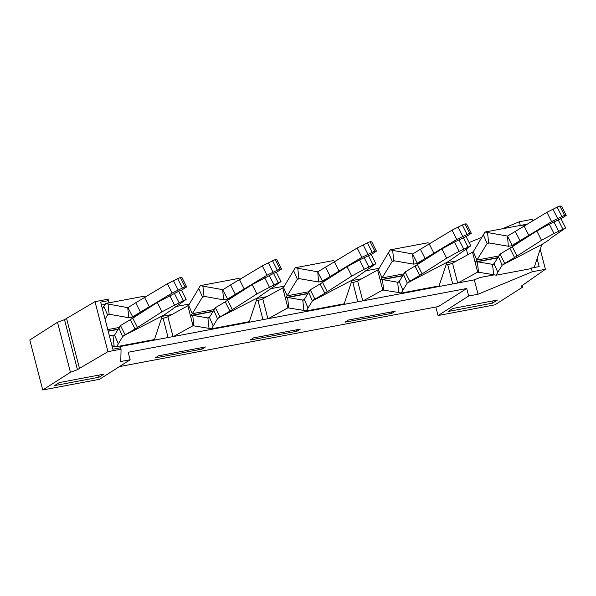 <?xml version="1.0" encoding="UTF-8"?>
<svg xmlns="http://www.w3.org/2000/svg" width="596" height="596" viewBox="0 0 596 596"><rect width="100%" height="100%" fill="white"/><g stroke="black" fill="none" stroke-linecap="round" stroke-linejoin="round"><path stroke-width="0.89" d="M494.293 274.808L480.026 277.498L474.319 279.859L120.317 346.522M112.212 346.76L114.79 346.269M456.551 260.914L446.851 262.739M361.675 278.779L351.975 280.612M266.799 296.644L257.1 298.477M171.924 314.517L162.224 316.342M466.318 248.942L467.808 254.701M378.974 268.312L365.504 270.852M284.098 286.177L270.629 288.717M189.223 304.042L175.753 306.582M119.424 366.6L438.507 306.515L466.728 288.501L128.214 352.251L130.151 359.753L120.779 361.511L121.07 349.196L120.161 346M466.728 288.501L468.665 296.003L478.037 294.245L474.319 279.859M202.104 349.092L205.456 346.954L158.603 355.782L155.251 357.913L202.104 349.092L201.731 347.654M250.126 340.048L253.479 337.91L300.332 329.089L296.979 331.227L250.126 340.048M345.01 322.183L348.355 320.045L395.208 311.224L391.863 313.362L345.01 322.183M493.659 274.681L496.177 275.196L497.809 272.283L494.069 263.715L492.534 264.445L493.659 274.681L477.657 272.126L475.072 262.121L477.359 261.748L492.989 264.43M458.123 282.914L477.657 272.126M415.591 290.364L414.652 291.101M398.784 292.547L401.302 293.061L402.933 290.148L399.193 281.58L397.659 282.31L398.784 292.547L382.781 289.991L380.196 279.986L382.483 279.613L398.113 282.295M363.247 300.779L382.781 289.991M320.715 308.236L319.776 308.966M303.9 310.412L306.418 310.926L308.05 308.013L304.31 299.445L302.783 300.175L303.9 310.412L287.905 307.856L285.313 297.851L287.607 297.478L303.23 300.16M268.371 318.644L287.905 307.856M225.839 326.101L224.893 326.832M232.358 309.622L256.869 293.932L252.168 284.612L227.657 300.302L232.358 309.622A39.18 1.877 -26.8 0 1 229.937 311.112L218.725 317.75L257.703 297.806L256.995 298.589L249.299 321.676L211.543 328.791L193.022 325.721L190.437 315.716L192.724 315.344L208.354 318.026M173.496 336.509L193.022 325.721M130.964 343.966L130.017 344.697M335.31 261.376L333.015 260.638L295.258 267.746L283.525 287.466L262.762 298.879A3.919 0.581 165.5 0 1 257.964 300.369L256.317 300.675M351.193 282.809L352.839 282.497A3.919 0.581 165.5 0 0 357.637 281.014L362.77 300.868M430.185 243.511L427.891 242.773L390.134 249.88L378.4 269.593L357.637 281.014M446.069 264.944L447.715 264.631A3.919 0.581 165.5 0 0 452.513 263.149L457.646 283.003M527.624 224.074L485.01 232.015L473.284 251.728L452.513 263.149M240.434 279.241L238.139 278.503L200.375 285.611L188.649 305.331L167.878 316.744A3.919 0.581 165.5 0 1 163.088 318.234L161.441 318.54M111.951 345.755L116.667 346.656L154.424 339.549L162.119 316.454L186.146 299.445L181.445 290.133L178.651 291.288L183.352 300.608L186.146 299.445M112.264 346.954L116.078 346.239M145.558 297.106L143.256 296.368L105.499 303.476L102.393 308.795M105.254 304.385L101.439 305.1M130.151 359.753L99.547 379.287L42.733 389.985L29.8 339.966L57.507 322.28L64.51 319.657L95.01 301.65L108.137 299.177L109.001 302.82M120.69 347.736L112.845 349.219L100.664 302.112L108.509 300.637M54.549 385.605L59.332 382.558L103.838 374.176L99.055 377.223L54.549 385.605M121.07 349.196L107.943 351.662L79.469 368.38L66.536 318.368M42.733 389.985L70.447 372.299L77.443 369.676L79.469 368.38M64.51 319.657L77.443 369.676M70.447 372.299L57.507 322.28M95.01 301.65L107.943 351.662M98.526 375.175L99.055 377.223M109.232 335.235L113.478 335.891M114.149 346.142L113.024 335.906L114.559 335.175L120.481 325.572L130.36 319.665L135.054 328.977L123.849 335.615L162.827 315.671M209.025 328.277L207.907 318.041L209.434 317.31L215.365 307.707L225.236 301.8L229.937 311.112M123.849 335.615L122.657 336.651L118.917 328.083M116.667 346.656L122.657 336.651M218.725 317.75L217.533 318.785L213.793 310.218M211.543 328.791L217.533 318.785M118.299 343.743L114.559 335.175M125.182 334.885L120.481 325.572M130.36 319.665A39.18 1.877 -26.8 0 0 132.781 318.167L157.292 302.477L178.651 291.288M132.781 318.167L137.482 327.487L161.993 311.797L183.352 300.608M137.482 327.487A39.18 1.877 -26.8 0 1 135.054 328.977M161.993 311.797L157.292 302.477M213.174 325.878L209.434 317.31M193.849 325.58L192.724 315.344L212.988 311.529M187.852 305.711L190.437 315.716L192.299 313.69L202.484 297.091L198.744 288.524M257.703 297.806L281.021 281.58L276.32 272.268L273.527 273.422L278.228 282.742L281.021 281.58M256.869 293.932L278.228 282.742M220.058 317.02L215.365 307.707M252.168 284.612L273.527 273.422M227.657 300.302A39.18 1.877 -26.8 0 1 225.236 301.8M181.482 290.215L186.69 286.899L185.036 286.795L172.117 293.068L131.902 317.281L128.825 317.728L109.142 314.226L107.608 314.956L105.06 319.106M188.649 305.331L192.299 313.69L214.001 309.6M200.375 285.611L202.893 286.125L204.018 296.361L203.564 296.376M202.893 286.125L222.584 289.626L223.709 299.863L204.018 296.361L202.484 297.091L205.225 296.577M222.584 289.626L227.575 299.028L223.709 299.863M105.499 303.476L108.018 303.99L109.142 314.226L108.688 314.241M140.425 312.08L135.724 302.761L127.894 307.7L108.018 303.99M276.365 272.342L281.565 269.034L279.911 268.93L266.993 275.203L227.575 299.028L233.349 296.659M235.308 294.215L230.6 284.895L222.867 289.716M281.565 269.034L276.864 259.714L275.21 259.61L262.285 265.89L230.6 284.895M244.248 289.097L239.547 279.777M127.991 307.581L132.692 316.893L138.466 314.524M127.708 307.491L128.825 317.728M186.69 286.899L181.989 277.587L180.335 277.483L167.409 283.756L135.724 302.761M149.373 306.962L144.664 297.65M103.868 306.389L107.608 314.956L110.349 314.442M320.112 283.927A39.18 1.877 -26.8 0 0 322.533 282.437L347.043 266.747L359.552 259.923L371.196 254.403L375.897 263.715L353.428 279.457L312.408 300.92L308.668 292.353L310.24 289.842L320.112 283.927L324.813 293.247L314.934 299.155L310.24 289.842M414.987 266.062A39.18 1.877 -26.8 0 0 417.416 264.572L441.927 248.882L454.428 242.058L466.079 236.537L470.773 245.85L448.304 261.592L407.284 283.055L403.544 274.488L405.116 271.977L414.987 266.062L419.688 275.382L409.817 281.29L405.116 271.977M509.863 248.197A39.18 1.877 -26.8 0 0 512.292 246.707L536.802 231.017L549.311 224.193L560.955 218.672L565.656 227.985L551.978 237.35A39.18 1.877 -26.8 0 0 550.376 238.586L549.773 239.205A39.18 1.877 -26.8 0 1 547.657 240.784L542.338 244.204L502.16 265.183L498.42 256.623L499.992 254.105L509.863 248.197L514.564 257.517L504.693 263.425L499.992 254.105M560.992 218.747L566.2 215.432L564.546 215.327L551.62 221.608L511.413 245.82L508.336 246.26L488.198 242.781M466.117 236.612L471.324 233.304L469.67 233.2L456.745 239.473L416.537 263.685L413.46 264.125L393.323 260.646M371.241 254.477L376.449 251.169L374.795 251.065L361.869 257.338L321.661 281.55L318.584 281.997L298.447 278.511M322.533 282.437L327.234 291.757L351.744 276.067L364.253 269.243L375.897 263.715M327.234 291.757A39.18 1.877 -26.8 0 1 324.813 293.247M351.744 276.067L347.043 266.747M304.31 299.445L308.668 292.353M417.416 264.572L422.11 273.884L446.62 258.195L459.129 251.378L470.773 245.85M422.11 273.884A39.18 1.877 -26.8 0 1 419.688 275.382M446.62 258.195L441.927 248.882M399.193 281.58L403.544 274.488M512.292 246.707L516.993 256.019L541.503 240.33L554.004 233.513L565.656 227.985M516.993 256.019A39.18 1.877 -26.8 0 1 514.564 257.517M541.503 240.33L536.802 231.017M494.069 263.715L498.42 256.623M566.2 215.432L561.499 206.119L559.845 206.015L557.163 207.14L546.919 212.295L507.501 236.113L512.202 245.433L517.976 243.064M528.883 235.495L524.175 226.182M519.935 240.613L515.235 231.3M471.324 233.304L466.616 223.984L464.962 223.88L462.287 225.005L452.044 230.16L412.618 253.978L417.327 263.298L423.1 260.929M434 253.36L429.299 244.047M425.06 258.478L420.359 249.165M376.449 251.169L371.74 241.849L370.086 241.745L367.412 242.87L357.168 248.025L317.743 271.85L322.451 281.163L328.225 278.794M339.124 271.232L334.423 261.912M330.184 276.343L325.476 267.03M308.05 308.013L312.408 300.92M314.934 299.155L313.6 299.885M306.418 310.926L344.183 303.811L351.878 280.716L352.579 279.934M402.933 290.148L407.284 283.055M409.817 281.29L408.476 282.02M401.302 293.061L439.058 285.946L446.754 262.851L447.454 262.069M497.809 272.283L502.16 265.183M504.693 263.425L503.359 264.155M496.177 275.196L530.425 268.744L531.051 268.103L534.158 267.522L541.63 244.986L542.338 244.204M508.336 246.26L507.501 236.113M520.062 225.616L523.169 225.027L525.061 225.638M507.218 236.031L487.528 232.529L488.653 242.766L487.118 243.496L476.927 260.087L475.072 262.121L472.486 252.115M413.46 264.125L412.618 253.978M412.335 253.896L392.652 250.395L393.77 260.631L392.243 261.361L382.051 277.952L380.196 279.986L377.603 269.981M318.584 281.997L317.743 271.85M317.459 271.761L297.776 268.26L298.894 278.496L297.359 279.226L287.175 295.817L285.313 297.851L282.728 287.846M492.087 301.062L492.624 303.118L497.407 300.064L452.893 308.445L448.11 311.499L492.624 303.118M502.517 228.722L519.34 221.749L532.466 219.276L532.876 220.87M540.229 249.292L545.4 269.295L521.373 286.08L522.573 287.16L522.163 285.573M435.847 307.014L438.06 315.545L494.866 304.847L522.573 287.16M537.138 258.761L539.164 266.576L531.051 268.103M478.037 294.245L532.273 271.761L531.312 268.058M532.273 271.761L545.4 269.295M519.34 221.749L520.293 225.459M288.725 307.715L287.607 297.478L307.864 293.664M383.608 289.85L382.483 279.613L402.74 275.799M478.484 271.985L477.359 261.748L497.615 257.934M539.164 266.576L534.172 267.47M485.01 232.015L487.528 232.529M483.378 234.928L487.118 243.496L489.86 242.974M390.134 249.88L392.652 250.395M388.503 252.793L392.243 261.361L394.977 260.847M295.258 267.746L297.776 268.26M293.619 270.659L297.359 279.226L300.101 278.712M494.449 274.838L480.026 277.498M469.119 242.565L481.963 237.238M438.06 315.545L468.665 296.003M296.979 331.227L296.614 329.789M391.863 313.362L391.49 311.924M473.284 251.728L476.927 260.087L498.636 256.004M378.4 269.593L382.051 277.952L403.753 273.869M283.525 287.466L287.175 295.817L308.877 291.735M113.024 335.906L113.903 335.742M207.907 318.041L208.779 317.877M108.204 331.264L118.105 329.394M169.8 295.653L174.501 304.973M174.367 293.329L179.068 302.649M167.878 316.744L173.019 336.598M257.964 300.369L262.955 319.665M226.51 325.975L226.644 326.504M269.243 275.464L273.944 284.776M264.676 277.788L269.377 287.108M131.627 343.84L131.768 344.369M163.088 318.234L168.079 337.53M119.126 327.465L107.772 329.603M279.911 268.93L275.21 259.61M277.237 270.048L272.528 260.735M272.998 272.059L268.289 262.747M266.993 275.203L262.285 265.89M185.036 286.795L180.335 277.483M182.361 287.913L177.653 278.6M178.122 289.924L173.414 280.612M172.117 293.068L167.409 283.756M359.552 259.923L364.253 269.243M364.126 257.599L368.82 266.911M368.402 255.557L373.103 264.87M454.428 242.058L459.129 251.378M459.002 239.734L463.703 249.046M463.278 237.692L467.979 247.005M549.311 224.193L554.004 233.513M553.878 221.868L558.579 231.181M558.161 219.827L562.855 229.14M564.546 215.327L559.845 206.015M561.864 216.452L557.163 207.14M557.625 218.464L552.924 209.151M551.62 221.608L546.919 212.295M469.67 233.2L464.962 223.88M466.988 234.317L462.287 225.005M462.749 236.329L458.048 227.016M456.745 239.473L452.044 230.16M374.795 251.065L370.086 241.745M372.113 252.183L367.412 242.87M367.874 254.194L363.173 244.881M361.869 257.338L357.168 248.025M302.783 300.175L303.662 300.012M397.659 282.31L398.538 282.146M492.534 264.445L493.413 264.281M447.715 264.631L452.707 283.934M416.261 290.245L416.395 290.766M352.839 282.497L357.831 301.8M321.386 308.11L321.52 308.639M262.762 298.879L267.895 318.733M108.137 331.018L118.284 329.111M191.465 315.329L213.159 311.246M233.058 296.845L226.785 299.416M138.175 314.71L131.902 317.281M517.686 243.25L511.413 245.82M422.81 261.115L416.537 263.685M327.934 278.98L321.661 281.55M286.341 297.464L308.035 293.381M381.216 279.599L402.918 275.516M476.1 261.733L497.794 257.651"/></g></svg>
